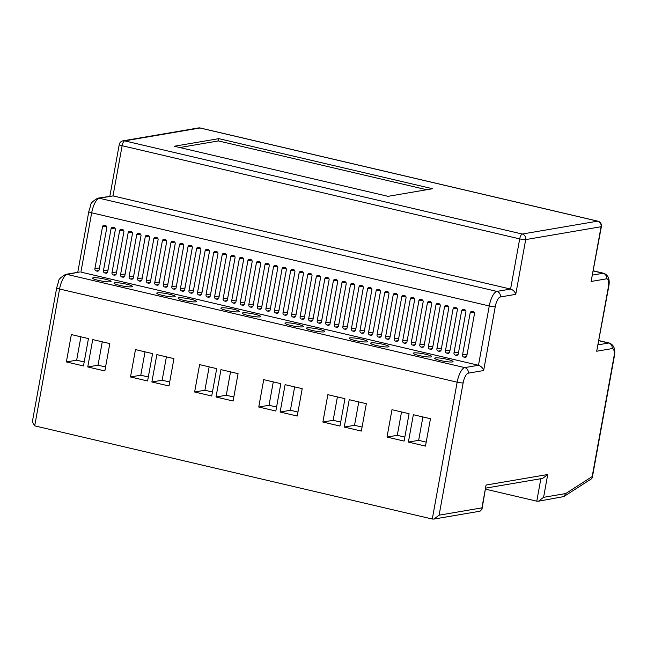 <?xml version="1.0" encoding="UTF-8"?>
<svg xmlns="http://www.w3.org/2000/svg" width="647" height="647" viewBox="0 0 647 647"><rect width="100%" height="100%" fill="white"/><g stroke="black" fill="none" stroke-linecap="round" stroke-linejoin="round"><path stroke-width="0.97" d="M290.786 325.457A9.357 1.27 10.3 0 0 303.427 326.541A9.357 1.27 10.3 0 0 297.644 324.284A9.357 1.27 10.3 0 0 285.003 323.201A9.357 1.27 10.3 0 0 290.786 325.457M248.036 315.437A9.357 1.27 10.3 0 0 260.676 316.529A9.357 1.27 10.3 0 0 254.894 314.264A9.357 1.27 10.3 0 0 242.253 313.18A9.357 1.27 10.3 0 0 248.036 315.437M312.161 330.463A9.357 1.27 10.3 0 0 324.802 331.555A9.357 1.27 10.3 0 0 319.02 329.291A9.357 1.27 10.3 0 0 306.379 328.207A9.357 1.27 10.3 0 0 312.161 330.463M226.66 310.431A9.357 1.27 10.3 0 0 239.301 311.514A9.357 1.27 10.3 0 0 233.518 309.258A9.357 1.27 10.3 0 0 220.878 308.166A9.357 1.27 10.3 0 0 226.66 310.431M354.912 340.484A9.357 1.27 10.3 0 0 367.553 341.567A9.357 1.27 10.3 0 0 361.77 339.311A9.357 1.27 10.3 0 0 349.129 338.227A9.357 1.27 10.3 0 0 354.912 340.484M376.287 345.49A9.357 1.27 10.3 0 0 388.928 346.582A9.357 1.27 10.3 0 0 383.145 344.325A9.357 1.27 10.3 0 0 370.505 343.233A9.357 1.27 10.3 0 0 376.287 345.49M419.038 355.51A9.357 1.27 10.3 0 0 431.678 356.602A9.357 1.27 10.3 0 0 425.896 354.338A9.357 1.27 10.3 0 0 413.255 353.254A9.357 1.27 10.3 0 0 419.038 355.51M440.413 360.516A9.357 1.27 10.3 0 0 453.054 361.608A9.357 1.27 10.3 0 0 447.271 359.352A9.357 1.27 10.3 0 0 434.63 358.26A9.357 1.27 10.3 0 0 440.413 360.516M183.91 300.41A9.357 1.27 10.3 0 0 196.551 301.502A9.357 1.27 10.3 0 0 190.768 299.238A9.357 1.27 10.3 0 0 178.127 298.154A9.357 1.27 10.3 0 0 183.91 300.41M162.534 295.404A9.357 1.27 10.3 0 0 175.175 296.488A9.357 1.27 10.3 0 0 169.393 294.231A9.357 1.27 10.3 0 0 156.752 293.14A9.357 1.27 10.3 0 0 162.534 295.404M119.784 285.384A9.357 1.27 10.3 0 0 132.417 286.467A9.357 1.27 10.3 0 0 126.642 284.211A9.357 1.27 10.3 0 0 114.001 283.127A9.357 1.27 10.3 0 0 119.784 285.384M98.409 280.377A9.357 1.27 10.3 0 0 111.041 281.461A9.357 1.27 10.3 0 0 105.267 279.205A9.357 1.27 10.3 0 0 92.626 278.113A9.357 1.27 10.3 0 0 98.409 280.377M485.614 489.189L536.775 501.174L540.86 478.707M56.677 287.883L58.642 281.332C58.238 279.779 60.551 277.466 65.582 274.393L79.403 272.031L67.199 274.449A14.04 4.853 103.2 0 0 59.573 289.007A4.683 0.631 10.3 0 1 56.677 287.883L32.35 421.763L34.703 425.855L432.285 519.031L434.016 519.056L439.103 515.174L481.926 507.863L486.067 485.048L547.734 474.518L542.655 478.4L485.816 488.113M408.378 442.087L425.483 446.098L430.457 418.722L413.352 414.719L408.378 442.087L418.658 440.332L426.203 442.103M387.003 437.081L404.108 441.084L409.082 413.716L391.977 409.713L387.003 437.081L397.282 435.326L404.828 437.089M344.253 427.06L361.358 431.072L366.331 403.696L349.226 399.692L344.253 427.06L354.532 425.305L362.077 427.077M322.877 422.054L339.982 426.058L344.956 398.689L327.851 394.686L322.877 422.054L333.156 420.299L340.702 422.062M280.127 412.034L297.232 416.037L302.206 388.669L285.101 384.666L280.127 412.034L290.406 410.279L297.952 412.05M258.751 407.028L275.848 411.031L280.83 383.663L263.725 379.652L258.751 407.028L269.031 405.273L276.576 407.036M216.001 397.007L233.098 401.011L238.072 373.642L220.975 369.639L216.001 397.007L226.28 395.252L233.826 397.023M194.626 392.001L211.723 396.004L216.696 368.636L199.6 364.625L194.626 392.001L204.905 390.238L212.451 392.009M87.749 366.954L104.846 370.957L109.82 343.589L92.723 339.586L87.749 366.954L98.029 365.199L105.574 366.962M151.875 381.981L168.972 385.984L173.946 358.616L156.849 354.613L151.875 381.981L162.154 380.226L169.7 381.989M66.374 361.94L83.471 365.951L88.445 338.583L71.348 334.572L66.374 361.94L76.653 360.185L84.199 361.956M130.5 376.966L147.597 380.978L152.571 353.61L135.474 349.598L130.5 376.966L140.779 375.211L148.325 376.983M432.285 519.031L457.154 382.183A14.04 4.853 -76.8 0 1 464.781 367.617L478.481 365.272L489.261 305.974L91.68 212.806A4.683 0.631 10.3 0 1 88.785 211.674L90.75 205.123C90.345 203.57 92.658 201.266 97.689 198.192L113.007 195.904L510.588 289.072L519.711 238.889L122.129 145.721L113.007 195.904L99.306 198.241A14.04 4.853 103.2 0 0 91.68 212.806L80.899 272.104L478.481 365.272C481.117 366.153 482.84 367.908 483.641 370.545L468.226 373.182A9.357 3.235 103.2 0 0 463.139 382.887L439.103 515.174M463.923 357.104L464.772 357.306A1.868 1.739 -99.7 0 0 466.819 355.882L474.445 313.916A1.868 1.739 -99.7 0 0 473.062 311.692L472.213 311.49A1.868 1.739 -99.7 0 0 470.167 312.913L462.54 354.88A1.868 1.739 -99.7 0 0 463.923 357.104L466.479 356.667M455.375 355.106L456.224 355.3A1.868 1.739 -99.7 0 0 458.27 353.877L465.897 311.911A1.868 1.739 -99.7 0 0 464.514 309.687L463.664 309.484A1.868 1.739 -99.7 0 0 461.618 310.908L453.992 352.882A1.868 1.739 -99.7 0 0 455.375 355.106L457.93 354.669M446.818 353.1L447.675 353.302A1.868 1.739 -99.7 0 0 449.714 351.879L457.348 309.913A1.868 1.739 -99.7 0 0 455.965 307.681L455.108 307.487A1.868 1.739 -99.7 0 0 453.07 308.91L445.443 350.876A1.868 1.739 -99.7 0 0 446.818 353.1L449.382 352.664M438.27 351.095L439.127 351.297A1.868 1.739 -99.7 0 0 441.165 349.873L448.792 307.907A1.868 1.739 -99.7 0 0 447.417 305.683L446.559 305.481A1.868 1.739 -99.7 0 0 444.521 306.904L436.895 348.87A1.868 1.739 -99.7 0 0 438.27 351.095L440.825 350.658M429.721 349.089L430.578 349.291A1.868 1.739 -99.7 0 0 432.617 347.868L440.243 305.902A1.868 1.739 -99.7 0 0 438.868 303.678L438.011 303.475A1.868 1.739 -99.7 0 0 435.973 304.899L428.338 346.865A1.868 1.739 -99.7 0 0 429.721 349.089L432.277 348.652M421.173 347.091L422.022 347.285A1.868 1.739 -99.7 0 0 424.068 345.862L431.695 303.896A1.868 1.739 -99.7 0 0 430.312 301.672L429.462 301.47A1.868 1.739 -99.7 0 0 427.416 302.893L419.79 344.867A1.868 1.739 -99.7 0 0 421.173 347.091L423.728 346.655M412.624 345.086L413.473 345.288A1.868 1.739 -99.7 0 0 415.52 343.864L423.146 301.898A1.868 1.739 -99.7 0 0 421.763 299.666L420.914 299.472A1.868 1.739 -99.7 0 0 418.868 300.895L411.241 342.861A1.868 1.739 -99.7 0 0 412.624 345.086L415.18 344.649M404.068 343.08L404.925 343.282A1.868 1.739 -99.7 0 0 406.963 341.859L414.598 299.893A1.868 1.739 -99.7 0 0 413.215 297.669L412.357 297.466A1.868 1.739 -99.7 0 0 410.319 298.89L402.693 340.856A1.868 1.739 -99.7 0 0 404.068 343.08L406.631 342.643M395.519 341.074L396.376 341.276A1.868 1.739 -99.7 0 0 398.415 339.853L406.041 297.887A1.868 1.739 -99.7 0 0 404.666 295.663L403.809 295.461A1.868 1.739 -99.7 0 0 401.771 296.884L394.144 338.85A1.868 1.739 -99.7 0 0 395.519 341.074L398.075 340.637M386.971 339.077L387.828 339.279A1.868 1.739 -99.7 0 0 389.866 337.847L397.493 295.881A1.868 1.739 -99.7 0 0 396.118 293.657L395.26 293.455A1.868 1.739 -99.7 0 0 393.214 294.878L385.588 336.852A1.868 1.739 -99.7 0 0 386.971 339.077L389.526 338.64M378.422 337.071L379.271 337.273A1.868 1.739 -99.7 0 0 381.318 335.85L388.944 293.884A1.868 1.739 -99.7 0 0 387.561 291.651L386.712 291.457A1.868 1.739 -99.7 0 0 384.666 292.881L377.039 334.847A1.868 1.739 -99.7 0 0 378.422 337.071L380.978 336.634M369.874 335.065L370.723 335.267A1.868 1.739 -99.7 0 0 372.769 333.844L380.396 291.878A1.868 1.739 -99.7 0 0 379.013 289.654L378.163 289.452A1.868 1.739 -99.7 0 0 376.117 290.875L368.491 332.841A1.868 1.739 -99.7 0 0 369.874 335.065L372.429 334.628M361.317 333.068L362.174 333.262A1.868 1.739 -99.7 0 0 364.212 331.838L371.839 289.872A1.868 1.739 -99.7 0 0 370.464 287.648L369.607 287.446A1.868 1.739 -99.7 0 0 367.569 288.869L359.942 330.835A1.868 1.739 -99.7 0 0 361.317 333.068L363.881 332.623M352.769 331.062L353.626 331.264A1.868 1.739 -99.7 0 0 355.664 329.833L363.29 287.866A1.868 1.739 -99.7 0 0 361.916 285.642L361.058 285.44A1.868 1.739 -99.7 0 0 359.02 286.864L351.394 328.838A1.868 1.739 -99.7 0 0 352.769 331.062L355.324 330.625M344.22 329.056L345.077 329.258A1.868 1.739 -99.7 0 0 347.115 327.835L354.742 285.869A1.868 1.739 -99.7 0 0 353.367 283.637L352.51 283.443A1.868 1.739 -99.7 0 0 350.464 284.866L342.837 326.832A1.868 1.739 -99.7 0 0 344.22 329.056L346.776 328.619M335.672 327.05L336.521 327.253A1.868 1.739 -99.7 0 0 338.567 325.829L346.194 283.863A1.868 1.739 -99.7 0 0 344.811 281.639L343.961 281.437A1.868 1.739 -99.7 0 0 341.915 282.86L334.289 324.826A1.868 1.739 -99.7 0 0 335.672 327.05L338.227 326.614M327.115 325.053L327.972 325.247A1.868 1.739 -99.7 0 0 330.019 323.823L337.645 281.857A1.868 1.739 -99.7 0 0 336.262 279.633L335.413 279.431A1.868 1.739 -99.7 0 0 333.367 280.855L325.74 322.821A1.868 1.739 -99.7 0 0 327.115 325.053L329.679 324.608M318.567 323.047L319.424 323.249A1.868 1.739 -99.7 0 0 321.462 321.818L329.088 279.852A1.868 1.739 -99.7 0 0 327.714 277.628L326.856 277.426A1.868 1.739 -99.7 0 0 324.818 278.849L317.192 320.823A1.868 1.739 -99.7 0 0 318.567 323.047L321.13 322.61M310.018 321.041L310.875 321.244A1.868 1.739 -99.7 0 0 312.913 319.82L320.54 277.854A1.868 1.739 -99.7 0 0 319.165 275.622L318.308 275.428A1.868 1.739 -99.7 0 0 316.27 276.851L308.643 318.817A1.868 1.739 -99.7 0 0 310.018 321.041L312.574 320.605M301.47 319.036L302.327 319.238A1.868 1.739 -99.7 0 0 304.365 317.814L311.991 275.848A1.868 1.739 -99.7 0 0 310.617 273.624L309.759 273.422A1.868 1.739 -99.7 0 0 307.713 274.846L300.087 316.812A1.868 1.739 -99.7 0 0 301.47 319.036L304.025 318.599M292.921 317.038L293.77 317.232A1.868 1.739 -99.7 0 0 295.816 315.809L303.443 273.843A1.868 1.739 -99.7 0 0 302.06 271.619L301.211 271.416A1.868 1.739 -99.7 0 0 299.165 272.84L291.538 314.806A1.868 1.739 -99.7 0 0 292.921 317.038L295.477 316.593M284.365 315.032L285.222 315.235A1.868 1.739 -99.7 0 0 287.268 313.803L294.895 271.837A1.868 1.739 -99.7 0 0 293.512 269.613L292.654 269.411A1.868 1.739 -99.7 0 0 290.616 270.842L282.99 312.808A1.868 1.739 -99.7 0 0 284.365 315.032L286.928 314.596M275.816 313.027L276.673 313.229A1.868 1.739 -99.7 0 0 278.711 311.805L286.338 269.839A1.868 1.739 -99.7 0 0 284.963 267.607L284.106 267.413A1.868 1.739 -99.7 0 0 282.068 268.837L274.441 310.803A1.868 1.739 -99.7 0 0 275.816 313.027L278.38 312.59M267.268 311.021L268.125 311.223A1.868 1.739 -99.7 0 0 270.163 309.8L277.789 267.834A1.868 1.739 -99.7 0 0 276.415 265.61L275.557 265.407A1.868 1.739 -99.7 0 0 273.519 266.831L265.893 308.797A1.868 1.739 -99.7 0 0 267.268 311.021L269.823 310.584M258.719 309.023L259.576 309.217A1.868 1.739 -99.7 0 0 261.614 307.794L269.241 265.828A1.868 1.739 -99.7 0 0 267.866 263.604L267.009 263.402A1.868 1.739 -99.7 0 0 264.963 264.825L257.336 306.791A1.868 1.739 -99.7 0 0 258.719 309.023L261.275 308.587M250.171 307.018L251.02 307.22A1.868 1.739 -99.7 0 0 253.066 305.796L260.692 263.822A1.868 1.739 -99.7 0 0 259.31 261.598L258.46 261.396A1.868 1.739 -99.7 0 0 256.414 262.828L248.788 304.794A1.868 1.739 -99.7 0 0 250.171 307.018L252.726 306.581M241.614 305.012L242.471 305.214A1.868 1.739 -99.7 0 0 244.517 303.791L252.144 261.825A1.868 1.739 -99.7 0 0 250.761 259.593L249.904 259.398A1.868 1.739 -99.7 0 0 247.866 260.822L240.239 302.788A1.868 1.739 -99.7 0 0 241.614 305.012L244.178 304.575M233.066 303.006L233.923 303.208A1.868 1.739 -99.7 0 0 235.961 301.785L243.587 259.819A1.868 1.739 -99.7 0 0 242.213 257.595L241.355 257.393A1.868 1.739 -99.7 0 0 239.317 258.816L231.691 300.782A1.868 1.739 -99.7 0 0 233.066 303.006L235.629 302.57M224.517 301.009L225.374 301.203A1.868 1.739 -99.7 0 0 227.412 299.779L235.039 257.813A1.868 1.739 -99.7 0 0 233.664 255.589L232.807 255.387A1.868 1.739 -99.7 0 0 230.769 256.81L223.142 298.777A1.868 1.739 -99.7 0 0 224.517 301.009L227.073 300.572M215.969 299.003L216.826 299.205A1.868 1.739 -99.7 0 0 218.864 297.782L226.49 255.808A1.868 1.739 -99.7 0 0 225.116 253.584L224.258 253.381A1.868 1.739 -99.7 0 0 222.212 254.813L214.586 296.779A1.868 1.739 -99.7 0 0 215.969 299.003L218.524 298.566M207.42 296.997L208.269 297.199A1.868 1.739 -99.7 0 0 210.315 295.776L217.942 253.81A1.868 1.739 -99.7 0 0 216.559 251.578L215.71 251.384A1.868 1.739 -99.7 0 0 213.664 252.807L206.037 294.773A1.868 1.739 -99.7 0 0 207.42 296.997L209.976 296.561M198.864 294.992L199.721 295.194A1.868 1.739 -99.7 0 0 201.767 293.77L209.393 251.804A1.868 1.739 -99.7 0 0 208.01 249.58L207.153 249.378A1.868 1.739 -99.7 0 0 205.115 250.801L197.489 292.767A1.868 1.739 -99.7 0 0 198.864 294.992L201.427 294.555M190.315 292.994L191.172 293.188A1.868 1.739 -99.7 0 0 193.21 291.765L200.837 249.799A1.868 1.739 -99.7 0 0 199.462 247.575L198.605 247.372A1.868 1.739 -99.7 0 0 196.567 248.796L188.94 290.762A1.868 1.739 -99.7 0 0 190.315 292.994L192.879 292.557M181.767 290.988L182.624 291.19A1.868 1.739 -99.7 0 0 184.662 289.767L192.288 247.793A1.868 1.739 -99.7 0 0 190.914 245.569L190.056 245.367A1.868 1.739 -99.7 0 0 188.018 246.798L180.392 288.764A1.868 1.739 -99.7 0 0 181.767 290.988L184.322 290.552M173.218 288.983L174.075 289.185A1.868 1.739 -99.7 0 0 176.113 287.761L183.74 245.795A1.868 1.739 -99.7 0 0 182.365 243.571L181.508 243.369A1.868 1.739 -99.7 0 0 179.462 244.792L171.835 286.758A1.868 1.739 -99.7 0 0 173.218 288.983L175.774 288.546M164.67 286.977L165.519 287.179A1.868 1.739 -99.7 0 0 167.565 285.756L175.191 243.79A1.868 1.739 -99.7 0 0 173.808 241.566L172.959 241.363A1.868 1.739 -99.7 0 0 170.913 242.787L163.287 284.753A1.868 1.739 -99.7 0 0 164.67 286.977L167.225 286.54M156.113 284.979L156.97 285.173A1.868 1.739 -99.7 0 0 159.016 283.75L166.643 241.784A1.868 1.739 -99.7 0 0 165.26 239.56L164.403 239.358A1.868 1.739 -99.7 0 0 162.365 240.781L154.738 282.747A1.868 1.739 -99.7 0 0 156.113 284.979L158.677 284.543M147.565 282.974L148.422 283.176A1.868 1.739 -99.7 0 0 150.46 281.752L158.086 239.778A1.868 1.739 -99.7 0 0 156.711 237.554L155.854 237.36A1.868 1.739 -99.7 0 0 153.816 238.783L146.19 280.749A1.868 1.739 -99.7 0 0 147.565 282.974L150.128 282.537M139.016 280.968L139.873 281.17A1.868 1.739 -99.7 0 0 141.911 279.747L149.538 237.781A1.868 1.739 -99.7 0 0 148.163 235.557L147.306 235.354A1.868 1.739 -99.7 0 0 145.268 236.778L137.641 278.744A1.868 1.739 -99.7 0 0 139.016 280.968L141.572 280.531M130.468 278.962L131.325 279.164A1.868 1.739 -99.7 0 0 133.363 277.741L140.989 235.775A1.868 1.739 -99.7 0 0 139.615 233.551L138.757 233.349A1.868 1.739 -99.7 0 0 136.711 234.772L129.085 276.738A1.868 1.739 -99.7 0 0 130.468 278.962L133.023 278.525M121.919 276.965L122.768 277.159A1.868 1.739 -99.7 0 0 124.814 275.735L132.441 233.769A1.868 1.739 -99.7 0 0 131.058 231.545L130.209 231.343A1.868 1.739 -99.7 0 0 128.163 232.766L120.536 274.732A1.868 1.739 -99.7 0 0 121.919 276.965L124.475 276.528M113.362 274.959L114.22 275.161A1.868 1.739 -99.7 0 0 116.266 273.738L123.892 231.763A1.868 1.739 -99.7 0 0 122.509 229.539L121.652 229.345A1.868 1.739 -99.7 0 0 119.614 230.769L111.988 272.735A1.868 1.739 -99.7 0 0 113.362 274.959L115.926 274.522M104.814 272.953L105.671 273.155A1.868 1.739 -99.7 0 0 107.709 271.732L115.336 229.766A1.868 1.739 -99.7 0 0 113.961 227.542L113.104 227.34A1.868 1.739 -99.7 0 0 111.066 228.763L103.439 270.729A1.868 1.739 -99.7 0 0 104.814 272.953L107.378 272.516M96.266 270.947L97.123 271.15A1.868 1.739 -99.7 0 0 99.161 269.726L106.787 227.76A1.868 1.739 -99.7 0 0 105.412 225.536L104.555 225.334A1.868 1.739 -99.7 0 0 102.517 226.757L94.891 268.723A1.868 1.739 -99.7 0 0 96.266 270.947L98.821 270.511M218.823 138.644L174.286 146.246L388.038 196.34L432.576 188.73L218.823 138.644L218.411 140.925L179.745 147.524M434.016 519.056L480.034 511.195L481.966 509.286L486.067 485.048M481.966 509.286L481.926 507.863M547.734 474.518L543.593 497.325L538.514 501.207L536.775 501.174M543.593 497.325L565.688 493.548L563.812 496.572L538.514 501.207M565.688 493.548L592.183 476.556L592.272 477.696L591.552 478.78L563.812 496.572M592.183 476.556L613.882 357.136A9.357 3.235 103.2 0 0 612.119 348.596L596.696 351.232L608.633 287.203C610.17 279.884 608.56 275.25 603.805 273.285A14.04 4.853 -76.8 0 0 603.093 273.269L592.579 275.064M495.246 306.686A4.683 0.631 10.3 0 1 489.261 305.974A14.04 4.853 -76.8 0 1 496.888 291.409L510.588 289.072C513.225 289.945 514.947 291.7 515.748 294.345L500.333 296.973A9.357 3.235 103.2 0 0 495.246 306.686L483.641 370.545M596.696 351.232L608.309 287.365A9.357 3.235 103.2 0 0 606.538 278.833L591.123 281.461L601.395 226.563A4.683 4.683 0 0 0 597.86 221.169A4.683 1.617 -76.8 0 0 597.626 221.161L200.044 127.993L124.669 140.868L522.25 234.036L597.626 221.161A4.683 4.343 80.3 0 1 601.071 226.725L525.696 239.6L515.748 294.345M426.713 189.733L218.411 140.925M145.025 351.839L140.779 375.211M80.899 336.812L76.653 360.185M166.4 356.845L162.154 380.226M102.275 341.818L98.029 365.199M209.151 366.865L204.905 390.238M230.526 371.871L226.28 395.252M273.277 381.892L269.031 405.273M294.652 386.906L290.406 410.279M337.402 396.918L333.156 420.299M358.778 401.933L354.532 425.305M401.528 411.945L397.282 435.326M422.903 416.959L418.658 440.332M34.703 425.855L59.573 289.007L457.154 382.183A4.683 0.631 10.3 0 0 463.139 382.887M65.582 274.393A4.683 4.343 80.3 0 1 67.199 274.449L464.781 367.617A4.683 4.343 80.3 0 1 468.226 373.182M97.689 198.192A4.683 4.343 80.3 0 1 99.306 198.241L496.888 291.409A4.683 4.343 80.3 0 1 500.333 296.973M593.323 270.98L603.093 273.269A4.683 4.343 -99.7 0 1 606.538 278.833M598.16 344.827L608.673 343.031A14.04 4.853 -76.8 0 1 609.385 343.047L598.928 340.597M598.904 340.743L608.673 343.031A4.683 4.343 -99.7 0 1 612.119 348.596M591.123 281.461L601.071 226.725A4.683 0.631 10.3 0 0 601.395 226.563M519.711 238.889A4.683 1.617 -76.8 0 1 522.25 234.036A4.683 4.343 80.3 0 1 525.696 239.6A4.683 0.631 10.3 0 1 519.711 238.889M597.86 221.169L200.279 128.001A4.683 1.617 103.2 0 0 200.044 127.993A4.683 4.343 -99.7 0 0 198.427 127.944L123.051 140.82A4.683 4.343 -99.7 0 1 124.669 140.868A4.683 1.617 103.2 0 0 122.129 145.721A4.683 0.631 -169.7 0 1 119.234 144.596L109.877 196.106M613.882 357.136A4.683 0.631 10.3 0 0 614.213 356.974L592.272 477.696M99.484 267.939L94.891 268.723M106.343 226.102L102.517 226.757M98.368 270.939L97.123 271.15M108.041 269.945L103.439 270.729M114.891 228.108L111.066 228.763M106.917 272.937L105.671 273.155M116.589 271.95L111.988 272.735M123.44 230.114L119.614 230.769M115.473 274.943L114.22 275.161M125.138 273.948L120.536 274.732M131.988 232.119L128.163 232.766M124.022 276.948L122.768 277.159M133.686 275.954L129.085 276.738M140.536 234.117L136.711 234.772M132.57 278.954L131.325 279.164M142.235 277.959L137.641 278.744M149.093 236.123L145.268 236.778M141.119 280.952L139.873 281.17M150.791 279.965L146.19 280.749M157.642 238.128L153.816 238.783M149.667 282.957L148.422 283.176M159.34 281.963L154.738 282.747M166.19 240.126L162.365 240.781M158.224 284.963L156.97 285.173M167.888 283.968L163.287 284.753M174.739 242.132L170.913 242.787M166.772 286.969L165.519 287.179M176.437 285.974L171.835 286.758M183.295 244.137L179.462 244.792M175.321 288.966L174.075 289.185M184.985 287.98L180.392 288.764M191.844 246.143L188.018 246.798M183.869 290.972L182.624 291.19M193.542 289.977L188.94 290.762M200.392 248.141L196.567 248.796M192.426 292.978L191.172 293.188M202.09 291.983L197.489 292.767M208.941 250.146L205.115 250.801M200.974 294.983L199.721 295.194M210.639 293.989L206.037 294.773M217.489 252.152L213.664 252.807M209.523 296.981L208.269 297.199M219.187 295.986L214.586 296.779M226.046 254.158L222.212 254.813M218.071 298.987L216.826 299.205M227.736 297.992L223.142 298.777M234.594 256.155L230.769 256.81M226.62 300.992L225.374 301.203M236.292 299.998L231.691 300.782M243.143 258.161L239.317 258.816M235.176 302.998L233.923 303.208M244.841 302.003L240.239 302.788M251.691 260.167L247.866 260.822M243.725 304.996L242.471 305.214M253.389 304.001L248.788 304.794M260.24 262.172L256.414 262.828M252.273 307.002L251.02 307.22M261.938 306.007L257.336 306.791M268.796 264.17L264.963 264.825M260.822 309.007L259.576 309.217M270.486 308.012L265.893 308.797M277.345 266.176L273.519 266.831M269.37 311.013L268.125 311.223M279.043 310.018L274.441 310.803M285.893 268.182L282.068 268.837M277.927 313.011L276.673 313.229M287.591 312.016L282.99 312.808M294.442 270.187L290.616 270.842M286.475 315.016L285.222 315.235M296.14 314.021L291.538 314.806M302.99 272.185L299.165 272.84M295.024 317.022L293.77 317.232M304.688 316.027L300.087 316.812M311.547 274.191L307.713 274.846M303.572 319.028L302.327 319.238M313.237 318.033L308.643 318.817M320.095 276.196L316.27 276.851M312.121 321.025L310.875 321.244M321.794 320.03L317.192 320.823M328.644 278.202L324.818 278.849M320.677 323.031L319.424 323.249M330.342 322.036L325.74 322.821M337.192 280.2L333.367 280.855M329.226 325.037L327.972 325.247M338.891 324.042L334.289 324.826M345.741 282.205L341.915 282.86M337.774 327.042L336.521 327.253M347.439 326.048L342.837 326.832M354.297 284.211L350.464 284.866M346.323 329.04L345.077 329.258M355.987 328.045L351.394 328.838M362.846 286.217L359.02 286.864M354.871 331.046L353.626 331.264M364.544 330.051L359.942 330.835M371.394 288.214L367.569 288.869M363.428 333.051L362.174 333.262M373.093 332.057L368.491 332.841M379.943 290.22L376.117 290.875M371.976 335.057L370.723 335.267M381.641 334.062L377.039 334.847M388.491 292.226L384.666 292.881M380.525 337.055L379.271 337.273M390.19 336.06L385.588 336.852M397.048 294.231L393.214 294.878M389.073 339.06L387.828 339.279M398.738 338.066L394.144 338.85M405.596 296.229L401.771 296.884M397.622 341.066L396.376 341.276M407.295 340.071L402.693 340.856M414.145 298.235L410.319 298.89M406.179 343.072L404.925 343.282M415.843 342.077L411.241 342.861M422.693 300.24L418.868 300.895M414.727 345.069L413.473 345.288M424.392 344.075L419.79 344.867M431.242 302.246L427.416 302.893M423.275 347.075L422.022 347.285M432.94 346.08L428.338 346.865M439.798 304.244L435.973 304.899M431.824 349.081L430.578 349.291M441.489 348.086L436.895 348.87M448.347 306.249L444.521 306.904M440.372 351.086L439.127 351.297M450.045 350.092L445.443 350.876M456.895 308.255L453.07 308.91M448.929 353.084L447.675 353.302M458.594 352.089L453.992 352.882M465.444 310.261L461.618 310.908M457.478 355.09L456.224 355.3M467.142 354.095L462.54 354.88M473.992 312.258L470.167 312.913M466.026 357.095L464.772 357.306M593.348 270.834L603.805 273.285M200.279 128.001A4.683 4.683 0 0 0 198.427 127.944M88.785 211.674L77.769 272.314M123.051 140.82A4.683 4.683 0 0 0 119.234 144.596M614.213 356.974C615.75 349.655 614.14 345.013 609.385 343.047"/></g></svg>
